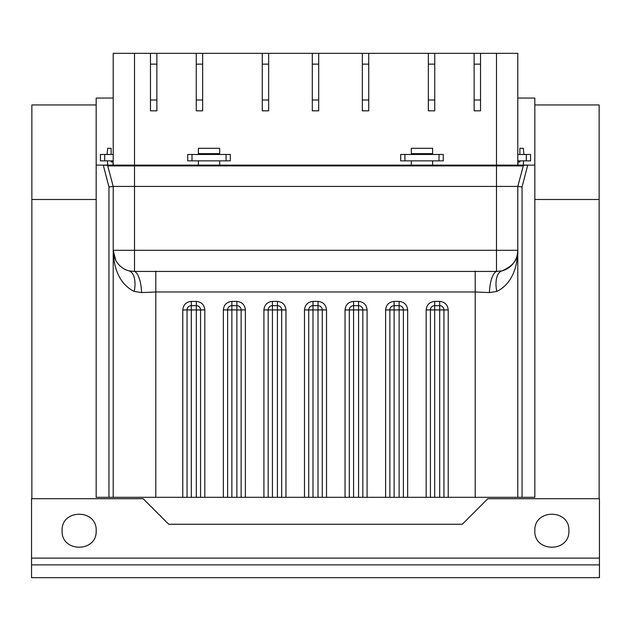 <?xml version="1.0" encoding="UTF-8"?>
<svg xmlns="http://www.w3.org/2000/svg" width="631" height="631" viewBox="0 0 631 631"><rect width="100%" height="100%" fill="white"/><g stroke="black" fill="none" stroke-linecap="round" stroke-linejoin="round"><path stroke-width="0.95" d="M534.828 530.718C533.865 552.693 569.848 552.685 568.894 530.718C569.848 508.744 533.865 508.752 534.828 530.718M62.106 530.718C61.152 552.693 97.135 552.685 96.172 530.718C97.135 508.744 61.152 508.752 62.106 530.718M31.55 558.127L31.55 564.887L599.45 564.887L599.45 498.711L487.85 498.711L462.294 524.258L168.706 524.258L143.15 498.711L31.55 498.711L31.55 558.127L599.45 558.127M31.55 564.887L31.55 577.665L599.45 577.665L599.45 564.887M534.828 104.951L599.135 104.951L599.135 199.491L534.828 199.491L599.135 199.491L599.135 498.711M96.172 104.951L31.865 104.951L31.865 199.491L96.172 199.491L31.865 199.491L31.865 498.711M517.791 165.125L517.791 53.335L480.522 53.335L480.522 64.149L474.141 64.149L474.141 53.335L434.743 53.335L434.743 64.149L428.354 64.149L428.354 53.335L368.733 53.335L368.733 64.149L362.344 64.149L362.344 53.335L318.694 53.335L318.694 64.149L312.306 64.149L312.306 53.335L268.656 53.335L268.656 64.149L262.267 64.149L262.267 53.335L202.646 53.335L202.646 64.149L196.257 64.149L196.257 53.335L156.867 53.335L156.867 64.149L150.478 64.149L150.478 53.335L113.209 53.335L113.209 165.125M198.386 160.866L198.386 165.125L96.172 165.125L96.172 98.05L113.209 98.05M411.317 160.866L411.317 165.125L534.828 165.125L534.828 98.05L517.791 98.05M474.141 53.335L480.522 53.335M150.478 53.335L156.867 53.335M196.257 53.335L202.646 53.335M262.267 53.335L268.656 53.335M312.306 53.335L318.694 53.335M362.344 53.335L368.733 53.335M428.354 53.335L434.743 53.335M150.478 100.006L156.867 100.006L156.867 110.827L150.478 110.827L150.478 64.149M156.867 100.006L156.867 64.149M262.267 100.006L268.656 100.006L268.656 110.827L262.267 110.827L262.267 64.149M268.656 100.006L268.656 64.149M202.646 100.006L202.646 110.827L196.257 110.827L196.257 100.006L202.646 100.006L202.646 64.149M196.257 100.006L196.257 64.149M318.694 100.006L318.694 110.827L312.306 110.827L312.306 100.006L318.694 100.006L318.694 64.149M312.306 100.006L312.306 64.149M362.344 100.006L368.733 100.006L368.733 110.827L362.344 110.827L362.344 64.149M368.733 100.006L368.733 64.149M434.743 100.006L434.743 110.827L428.354 110.827L428.354 100.006L434.743 100.006L434.743 64.149M428.354 100.006L428.354 64.149M480.522 100.006L480.522 110.827L474.141 110.827L474.141 100.006L480.522 100.006L480.522 64.149M474.141 100.006L474.141 64.149M113.209 160.866L100.432 160.866L100.432 154.477L113.209 154.477M230.323 160.866L187.738 160.866L187.738 154.477L230.323 154.477L230.323 160.866M443.262 160.866L400.677 160.866L400.677 154.477L443.262 154.477L443.262 160.866M526.309 160.866L526.309 154.477L530.568 154.477L530.568 160.866L517.791 160.866M526.309 154.477L517.791 154.477M523.391 165.322L527.674 165.212M103.326 165.212L107.609 165.322M411.317 165.125L198.386 165.125M103.46 165.803L108.95 186.981L113.209 186.421L107.72 165.914L107.444 160.866M96.172 165.125L96.172 497.307L108.95 497.307L108.95 186.981M443.956 497.307L430.429 497.307L430.429 309.924A4.259 4.259 0 0 1 434.688 305.664L439.697 305.664A4.259 4.259 0 0 1 443.956 309.924L443.956 497.307L534.828 497.307L534.828 165.125M403.39 497.307L389.863 497.307L389.863 309.924A4.259 4.259 0 0 1 394.123 305.664L399.131 305.664A4.259 4.259 0 0 1 403.39 309.924L403.39 497.307L430.429 497.307M362.825 497.307L349.306 497.307L349.306 309.924A4.259 4.259 0 0 1 353.565 305.664L358.566 305.664A4.259 4.259 0 0 1 362.825 309.924L362.825 497.307L389.863 497.307M322.26 497.307L308.74 497.307L308.74 309.924A4.259 4.259 0 0 1 313 305.664L318 305.664A4.259 4.259 0 0 1 322.26 309.924L322.26 497.307L349.306 497.307M281.694 497.307L268.175 497.307L268.175 309.924A4.259 4.259 0 0 1 272.434 305.664L277.435 305.664A4.259 4.259 0 0 1 281.694 309.924L281.694 497.307L308.74 497.307M241.129 497.307L227.61 497.307L227.61 309.924A4.259 4.259 0 0 1 231.869 305.664L236.87 305.664A4.259 4.259 0 0 1 241.129 309.924L241.129 497.307L268.175 497.307M200.563 497.307L187.044 497.307L187.044 309.924A4.259 4.259 0 0 1 191.303 305.664L196.312 305.664A4.259 4.259 0 0 1 200.563 309.924L200.563 497.307L227.61 497.307M155.802 497.307L155.802 291.972L141.604 292.579A21.296 7.091 87.5 0 0 134.506 271.44L128.984 270.865A21.296 21.296 0 0 1 113.209 250.302L113.209 497.307L187.044 497.307M113.209 497.307L108.95 497.307M522.05 497.307L522.05 186.981L527.54 165.803M128.984 270.865A21.296 10.498 -75 0 1 134.237 291.427C118.47 283.784 113.414 265.982 113.209 250.302L134.506 250.302L134.506 165.914L496.494 165.914L496.494 250.302L517.791 250.302A21.296 21.296 0 0 1 502.016 270.865A21.296 10.498 -105 0 0 496.763 291.427L489.396 292.579L475.198 291.972L475.198 497.307M489.396 292.579A21.296 7.091 -87.5 0 1 496.494 271.44L496.494 250.302L134.506 250.302L134.506 271.44L496.494 271.44L502.016 270.865C513.224 265.927 518.477 259.073 517.791 250.302L517.791 186.421L523.28 165.914L523.556 160.866M523.28 165.914L496.494 165.914L496.494 53.335M107.562 165.338L113.209 186.421L517.791 186.421L523.438 165.338M134.506 53.335L134.506 165.914L107.72 165.914M517.791 497.307L517.791 250.302C517.594 265.974 512.514 283.808 496.763 291.427M522.05 186.981L517.791 186.421M113.73 254.979L113.209 250.302L115.899 260.65M113.209 250.302L113.209 186.421M141.604 292.579L134.237 291.427M519.873 160.866L519.873 161.93L517.956 161.93L517.956 165.125M523.975 154.477L523.28 148.301L519.873 148.301L519.873 154.477M111.127 154.477L111.127 148.301L107.72 148.301L107.025 154.477M113.044 165.125L113.044 161.93L111.127 161.93L111.127 160.866M219.683 153.625L219.683 148.301L198.386 148.301L198.386 153.625L219.683 153.625L219.683 154.477M219.683 160.866L219.683 165.125M198.386 153.625L198.386 154.477M432.614 153.625L411.317 153.625L411.317 148.301L432.614 148.301L432.614 154.477M432.614 160.866L432.614 165.125M411.317 153.625L411.317 154.477M104.691 160.866L104.691 154.477M226.064 160.866L226.064 154.477M191.998 160.866L191.998 154.477M439.002 160.866L439.002 154.477M404.936 160.866L404.936 154.477M231.869 497.307L231.869 309.924L227.61 309.924A4.259 4.259 0 0 1 231.869 305.664L231.869 309.924L236.87 309.924L236.87 305.664A4.259 4.259 0 0 1 241.129 309.924L236.87 309.924L236.87 497.307M313 497.307L313 309.924L308.74 309.924A4.259 4.259 0 0 1 313 305.664L313 309.924L318 309.924L318 305.664A4.259 4.259 0 0 1 322.26 309.924L318 309.924L318 497.307M394.123 497.307L394.123 309.924L389.863 309.924A4.259 4.259 0 0 1 394.123 305.664L394.123 309.924L399.131 309.924L399.131 305.664A4.259 4.259 0 0 1 403.39 309.924L399.131 309.924L399.131 497.307M358.566 497.307L358.566 309.924L353.565 309.924L353.565 497.307M277.435 497.307L277.435 309.924L272.434 309.924L272.434 497.307M196.312 497.307L196.312 309.924L191.303 309.924L191.303 497.307M439.697 497.307L439.697 309.924L434.688 309.924L434.688 497.307M434.688 305.664L434.688 309.924L430.429 309.924A4.259 4.259 0 0 1 434.688 305.664L434.688 301.405C429.553 301.949 426.714 304.781 426.17 309.924L426.17 497.307M439.697 309.924L439.697 305.664A4.259 4.259 0 0 1 443.956 309.924L439.697 309.924M362.825 309.924L358.566 309.924L358.566 305.664A4.259 4.259 0 0 1 362.825 309.924L367.084 309.924C366.54 304.781 363.701 301.949 358.566 301.405L353.565 301.405C348.422 301.949 345.583 304.781 345.047 309.924L345.047 497.307M353.565 305.664L353.565 309.924L349.306 309.924A4.259 4.259 0 0 1 353.565 305.664L353.565 301.405M281.694 309.924L277.435 309.924L277.435 305.664A4.259 4.259 0 0 1 281.694 309.924L285.953 309.924C285.409 304.781 282.57 301.949 277.435 301.405L272.434 301.405C267.299 301.949 264.46 304.781 263.916 309.924L263.916 497.307M272.434 305.664L272.434 309.924L268.175 309.924A4.259 4.259 0 0 1 272.434 305.664L272.434 301.405M200.563 309.924L196.312 309.924L196.312 305.664A4.259 4.259 0 0 1 200.563 309.924L204.823 309.924C204.286 304.781 201.447 301.949 196.312 301.405L191.303 301.405C186.169 301.949 183.329 304.781 182.785 309.924L182.785 497.307M191.303 305.664L191.303 309.924L187.044 309.924A4.259 4.259 0 0 1 191.303 305.664L191.303 301.405M475.198 271.133L475.198 291.972L155.802 291.972L155.802 271.133M443.956 309.924L448.215 309.924C447.671 304.781 444.831 301.949 439.697 301.405L439.697 305.664M439.697 301.405L434.688 301.405M430.429 309.924L426.17 309.924M403.39 309.924L407.65 309.924C407.105 304.781 404.266 301.949 399.131 301.405L394.123 301.405C388.988 301.949 386.148 304.781 385.612 309.924L385.612 497.307M407.65 497.307L407.65 309.924M399.131 305.664L399.131 301.405M394.123 305.664L394.123 301.405M389.863 309.924L385.612 309.924M367.084 497.307L367.084 309.924M358.566 305.664L358.566 301.405M349.306 309.924L345.047 309.924M322.26 309.924L326.519 309.924C325.975 304.781 323.135 301.949 318 301.405L313 301.405C307.857 301.949 305.018 304.781 304.481 309.924L304.481 497.307M326.519 497.307L326.519 309.924M318 305.664L318 301.405M313 305.664L313 301.405M308.74 309.924L304.481 309.924M285.953 497.307L285.953 309.924M277.435 305.664L277.435 301.405M268.175 309.924L263.916 309.924M241.129 309.924L245.388 309.924C244.852 304.781 242.012 301.949 236.87 301.405L231.869 301.405C226.734 301.949 223.895 304.781 223.35 309.924L223.35 497.307M245.388 497.307L245.388 309.924M236.87 305.664L236.87 301.405M231.869 305.664L231.869 301.405M227.61 309.924L223.35 309.924M204.823 497.307L204.823 309.924M196.312 305.664L196.312 301.405M187.044 309.924L182.785 309.924M448.215 497.307L448.215 309.924M517.791 250.302L517.27 254.987"/></g></svg>
